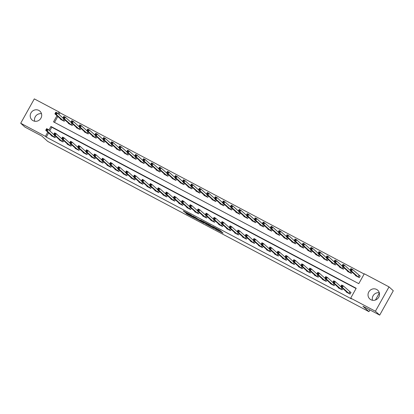 <?xml version="1.0" encoding="UTF-8"?>
<svg xmlns="http://www.w3.org/2000/svg" width="414" height="414" viewBox="0 0 414 414"><rect width="100%" height="100%" fill="white"/><g stroke="black" fill="none" stroke-linecap="round" stroke-linejoin="round"><path stroke-width="0.62" d="M215.383 229.097L223.074 233.17L220.031 230.407L212.584 226.396L216.47 228.844L213.821 227.684L218.033 230.256L215.383 229.097M38.828 110.409A5.899 5.615 132.1 0 1 39.915 111.169A5.899 5.615 132.1 0 1 40.562 118.771A5.899 5.615 132.1 0 1 33.089 120.681A5.899 5.615 132.1 0 1 32.002 119.92A5.899 5.615 132.1 0 1 31.355 112.318A5.899 5.615 132.1 0 1 38.828 110.409M376.631 289.453A5.899 5.615 132.1 0 1 377.718 290.214A5.899 5.615 132.1 0 1 378.365 297.811A5.899 5.615 132.1 0 1 370.892 299.72A5.899 5.615 132.1 0 1 369.805 298.96A5.899 5.615 132.1 0 1 369.159 291.363A5.899 5.615 132.1 0 1 376.631 289.453M185.808 213.024L186.993 214.09L194.865 218.219L191.025 214.969L183.174 210.876L184.996 212.284L191.459 215.456L193.504 217.34L185.808 213.024M56.966 115.692L53.515 121.861L358.783 283.662L364.299 273.783L389.025 286.886L393.3 290.757L379.69 315.116L362.938 306.236L368.931 311.654L47.713 141.402L41.726 135.989L24.975 127.114L20.7 123.243L34.31 98.884L59.036 111.987L58.105 113.648M379.69 315.116L375.41 311.245L350.689 298.142L356.206 288.268L50.938 126.472L48.909 130.105M48.624 132.92L46.275 137.122L351.543 298.918L350.689 298.142M46.275 137.122L45.421 136.346L20.7 123.243M205.675 223.933L214.338 228.544L210.498 225.294L202.632 221.164L205.675 223.933L206.043 223.27L207.978 224.362M204.123 223.172L195.936 218.768L192.893 216.004L201.447 221.081L200.614 220.082L201.504 220.569L204.206 223.017M356.071 288.517L51.797 127.243L49.763 130.881M346.43 291.792L346.275 292.072L350.104 294.1L351.02 292.455L349.985 291.901M342.859 288.563L342.13 289.872L338.3 287.844L338.455 287.564M334.885 284.335L334.155 285.644L330.325 283.616L330.481 283.336M326.91 280.107L326.18 281.416L322.351 279.388L322.506 279.114M318.935 275.884L318.206 277.194L314.376 275.165L314.531 274.886M310.961 271.656L310.231 272.966L306.401 270.937L306.557 270.658M302.986 267.428L302.256 268.738L298.427 266.709L298.582 266.43M295.011 263.2L294.282 264.51L290.452 262.481L290.607 262.207M287.037 258.978L286.307 260.287L282.477 258.258L282.633 257.979M279.062 254.75L278.332 256.059L274.503 254.03L274.658 253.751M271.087 250.522L270.358 251.831L266.528 249.802L266.683 249.523M263.113 246.294L262.383 247.603L258.553 245.574L258.709 245.3M255.138 242.071L254.408 243.38L250.579 241.352L250.734 241.072M247.163 237.843L246.433 239.152L242.604 237.124L242.759 236.844M239.188 233.615L238.459 234.924L234.629 232.896L234.785 232.621M231.214 229.387L230.484 230.696L226.655 228.668L226.81 228.393M223.239 225.164L222.509 226.474L218.68 224.445L218.835 224.165M215.264 220.936L214.535 222.246L210.705 220.217L210.861 219.937M207.29 216.708L206.56 218.018L202.731 215.989L202.886 215.715M199.315 212.486L198.585 213.79L194.756 211.761L194.911 211.487M191.34 208.258L190.611 209.567L186.781 207.538L186.937 207.259M183.366 204.03L182.636 205.339L178.807 203.31L178.962 203.031M175.391 199.802L174.661 201.111L170.832 199.082L170.987 198.808M167.416 195.579L166.687 196.883L162.857 194.854L163.012 194.58M159.442 191.351L158.712 192.66L154.883 190.631L155.038 190.352M151.467 187.123L150.737 188.432L146.908 186.403L147.063 186.124M143.492 182.895L142.763 184.204L138.933 182.176L139.088 181.901M135.518 178.672L134.788 179.981L130.959 177.948L131.114 177.673M127.543 174.444L126.813 175.753L122.984 173.725L123.139 173.445M119.568 170.216L118.839 171.525L115.009 169.497L115.164 169.217M111.594 165.988L110.864 167.297L107.035 165.269L107.19 164.995M103.619 161.765L102.889 163.075L99.06 161.041L99.215 160.767M95.644 157.537L94.915 158.847L91.085 156.818L91.24 156.539M87.67 153.309L86.94 154.619L83.11 152.59L83.266 152.311M79.695 149.081L78.965 150.391L75.136 148.362L75.291 148.088M71.72 144.859L70.991 146.168L67.161 144.134L67.316 143.86M63.746 140.631L63.016 141.94L59.186 139.911L59.342 139.632M55.771 136.403L55.041 137.712L51.212 135.683L51.367 135.404M364.165 274.032L59.89 112.763L58.964 114.419M57.82 116.463L54.508 122.389M355.626 275.336L355.471 275.61L359.3 277.644L360.221 275.993L359.181 275.445M352.055 272.107L351.326 273.416L347.496 271.387L347.651 271.108M344.081 267.879L343.351 269.188L339.521 267.159L339.677 266.88M336.106 263.651L335.376 264.96L331.547 262.931L331.702 262.657M328.131 259.428L327.402 260.737L323.572 258.703L323.727 258.429M320.157 255.2L319.427 256.509L315.597 254.481L315.753 254.201M312.182 250.972L311.452 252.281L307.623 250.253L307.778 249.973M304.207 246.744L303.478 248.053L299.648 246.025L299.803 245.75M296.233 242.521L295.503 243.83L291.673 241.797L291.829 241.522M288.258 238.293L287.528 239.602L283.699 237.574L283.854 237.294M280.283 234.065L279.553 235.375L275.724 233.346L275.879 233.066M272.308 229.837L271.579 231.147L267.749 229.118L267.905 228.844M264.334 225.614L263.604 226.924L259.775 224.895L259.93 224.616M256.359 221.386L255.629 222.696L251.8 220.667L251.955 220.388M248.39 217.159L247.655 218.468L243.825 216.439L243.981 216.16M240.415 212.931L239.68 214.24L235.851 212.211L236.006 211.937M232.44 208.708L231.705 210.017L227.876 207.988L228.031 207.709M224.466 204.48L223.731 205.789L219.901 203.76L220.057 203.481M216.491 200.252L215.756 201.561L211.932 199.532L212.082 199.253M208.516 196.024L207.781 197.333L203.957 195.304L204.112 195.03M200.542 191.801L199.807 193.11L195.982 191.082L196.138 190.802M192.567 187.573L191.832 188.882L188.008 186.854L188.163 186.574M184.592 183.345L183.857 184.654L180.033 182.626L180.188 182.346M176.618 179.117L175.883 180.426L172.058 178.398L172.214 178.123M168.643 174.894L167.908 176.204L164.084 174.175L164.239 173.896M160.668 170.666L159.933 171.976L156.109 169.947L156.264 169.668M152.694 166.438L151.959 167.748L148.134 165.719L148.29 165.44M144.719 162.21L143.984 163.52L140.16 161.491L140.315 161.217M136.744 157.988L136.009 159.297L132.185 157.268L132.34 156.989M128.77 153.76L128.035 155.069L124.21 153.04L124.366 152.761M120.795 149.532L120.06 150.841L116.236 148.812L116.391 148.533M112.82 145.304L112.085 146.613L108.261 144.584L108.416 144.31M104.845 141.081L104.111 142.39L100.286 140.362L100.442 140.082M96.871 136.853L96.136 138.162L92.312 136.134L92.467 135.854M88.896 132.625L88.161 133.934L84.337 131.906L84.492 131.626M80.921 128.397L80.187 129.706L76.362 127.678L76.518 127.403M72.947 124.174L72.212 125.483L68.388 123.455L68.543 123.175M64.972 119.946L64.237 121.255L60.413 119.227L60.568 118.947M368.931 311.654L369.893 309.926M375.431 300.026L379.353 292.998M389.025 286.886L375.41 311.245M59.89 112.763L59.036 111.987M47.765 132.149L45.421 136.346M51.797 127.243L50.938 126.472M372.507 300.274A5.899 5.615 132.1 0 1 379.296 292.765M34.704 121.235A5.899 5.615 132.1 0 1 41.493 113.726M218.1 230.35L218.401 229.594L218.033 230.256M218.085 229.315L218.401 229.594M218.369 229.868L220.941 231.229M205.132 222.447L206.043 223.27M212.936 227.752L210.602 225.48L207.6 223.984L209.484 225.723L212.936 227.752M198.239 219.203L197.1 218.597L196.733 219.254M195.392 217.288L197.1 218.597M199.827 220.636L203.233 222.489L201.68 221.293L199.103 219.969L199.827 220.636M350.498 269.773L351.139 270.114L351.507 269.452L350.865 269.116L349.97 270.218L350.886 268.572L352.485 269.416L351.564 271.061L349.97 270.218L356.511 276.164M360.159 276.107L352.485 269.416L351.507 269.452M358.26 277.09L351.564 271.061L351.139 270.114M350.886 268.572L350.865 269.116M341.938 286.571L342.306 285.914L341.669 285.572L341.302 286.234L341.938 286.571L342.362 287.518L340.769 286.674L341.69 285.029L343.284 285.872L342.362 287.518L349.064 293.547M347.325 292.615L340.769 286.674L341.302 286.234M342.306 285.914L343.284 285.872L350.958 292.563M341.669 285.572L341.69 285.029M342.523 265.55L343.165 265.886L343.532 265.229L342.89 264.888L341.995 265.99L342.911 264.344L344.51 265.188L343.589 266.833L341.995 265.99L348.552 271.926M350.001 270.156L344.51 265.188L343.532 265.229M350.285 272.862L343.589 266.833L343.165 265.886M342.911 264.344L342.89 264.888M334.548 261.322L335.19 261.658L335.557 261.001L334.921 260.665L334.02 261.762L334.936 260.116L336.535 260.96L335.614 262.605L334.02 261.762L340.572 267.708M342.026 265.928L336.535 260.96L335.557 261.001M342.311 268.639L335.614 262.605L335.19 261.658M334.936 260.116L334.921 260.665M326.574 257.094L327.215 257.43L327.583 256.773L326.946 256.437L326.046 257.534L326.962 255.888L328.561 256.737L327.64 258.383L326.046 257.534L332.597 263.48M334.051 261.705L328.561 256.737L327.583 256.773M334.336 264.411L327.64 258.383L327.215 257.43M326.962 255.888L326.946 256.437M333.963 282.343L334.331 281.686L333.694 281.349L333.327 282.006L333.963 282.343L334.388 283.29L332.794 282.446L333.715 280.801L335.309 281.644L334.388 283.29L341.089 289.324M339.335 288.392L332.794 282.446L333.327 282.006M334.331 281.686L335.309 281.644L340.805 286.612M333.694 281.349L333.715 280.801M325.989 278.115L326.356 277.458L325.72 277.121L325.352 277.778L325.989 278.115L326.413 279.067L324.819 278.218L325.74 276.573L327.334 277.421L326.413 279.067L333.115 285.096M331.36 284.164L324.819 278.218L325.352 277.778M326.356 277.458L327.334 277.421L332.83 282.389M325.72 277.121L325.74 276.573M318.014 273.892L318.382 273.23L317.745 272.893L317.378 273.55L318.014 273.892L318.438 274.839L316.845 273.996L317.766 272.35L319.36 273.193L318.438 274.839L325.14 280.868M323.391 279.942L316.845 273.996L317.378 273.55M318.382 273.23L319.36 273.193L324.855 278.161M317.745 272.893L317.766 272.35M318.599 252.866L319.241 253.208L319.608 252.545L318.971 252.209L318.071 253.311L318.987 251.665L320.586 252.509L319.665 254.155L318.071 253.311L324.612 259.257M326.077 257.477L320.586 252.509L319.608 252.545M326.361 260.183L319.665 254.155L319.241 253.208M318.987 251.665L318.971 252.209M310.039 269.664L310.407 269.007L309.77 268.665L309.403 269.328L310.039 269.664L310.469 270.611L308.87 269.768L309.791 268.122L311.385 268.965L310.469 270.611L317.165 276.64M315.416 275.714L308.87 269.768L309.403 269.328M310.407 269.007L311.385 268.965L316.881 273.933M309.77 268.665L309.791 268.122M310.624 248.643L311.266 248.98L311.633 248.322L310.997 247.981L310.096 249.083L311.012 247.437L312.611 248.281L311.69 249.927L310.096 249.083L316.638 255.029M318.102 253.249L312.611 248.281L311.633 248.322M318.387 255.956L311.69 249.927L311.266 248.98M311.012 247.437L310.997 247.981M302.65 244.415L303.291 244.752L303.659 244.094L303.022 243.758L302.122 244.855L303.038 243.209L304.637 244.053L303.716 245.699L302.122 244.855L308.678 250.791M310.127 249.021L304.637 244.053L303.659 244.094M310.412 251.733L303.716 245.699L303.291 244.752M303.038 243.209L303.022 243.758M294.675 240.187L295.317 240.524L295.684 239.866L295.047 239.53L294.147 240.627L295.063 238.981L296.662 239.83L295.741 241.476L294.147 240.627L300.688 246.578M302.153 244.798L296.662 239.83L295.684 239.866M302.437 247.505L295.741 241.476L295.317 240.524M295.063 238.981L295.047 239.53M286.705 235.959L287.342 236.301L287.709 235.644L287.073 235.302L286.172 236.404L287.088 234.759L288.687 235.602L287.766 237.248L286.172 236.404L292.724 242.345M294.178 240.57L288.687 235.602L287.709 235.644M294.468 243.277L287.766 237.248L287.342 236.301M287.088 234.759L287.073 235.302M278.731 231.736L279.367 232.073L279.735 231.416L279.098 231.074L278.198 232.176L279.114 230.531L280.713 231.374L279.792 233.02L278.198 232.176L284.739 238.122M286.203 236.342L280.713 231.374L279.735 231.416M286.493 239.049L279.792 233.02L279.367 232.073M279.114 230.531L279.098 231.074M302.065 265.436L302.432 264.779L301.796 264.442L301.428 265.1L302.065 265.436L302.494 266.383L300.895 265.54L301.816 263.894L303.41 264.737L302.494 266.383L309.191 272.417M307.452 271.486L300.895 265.54L301.428 265.1M302.432 264.779L303.41 264.737L308.906 269.705M301.796 264.442L301.816 263.894M294.09 261.208L294.463 260.551L293.821 260.215L293.454 260.872L294.09 261.208L294.52 262.16L292.921 261.312L293.842 259.666L295.436 260.515L294.52 262.16L301.216 268.189M299.477 267.258L292.921 261.312L293.454 260.872M294.463 260.551L295.436 260.515L300.931 265.483M293.821 260.215L293.842 259.666M286.115 256.985L286.488 256.323L285.846 255.987L285.479 256.644L286.115 256.985L286.545 257.932L284.946 257.089L285.867 255.443L287.461 256.287L286.545 257.932L293.241 263.961M291.492 263.035L284.946 257.089L285.479 256.644M286.488 256.323L287.461 256.287L292.957 261.255M285.846 255.987L285.867 255.443M278.141 252.757L278.513 252.1L277.872 251.759L277.504 252.421L278.141 252.757L278.57 253.704L276.971 252.861L277.892 251.215L279.486 252.059L278.57 253.704L285.267 259.733M283.518 258.807L276.971 252.861L277.504 252.421M278.513 252.1L279.486 252.059L284.982 257.027M277.872 251.759L277.892 251.215M270.166 248.529L270.539 247.872L269.897 247.536L269.53 248.193L270.166 248.529L270.596 249.476L268.996 248.633L269.918 246.987L271.512 247.831L270.596 249.476L277.292 255.51M275.558 254.569L268.996 248.633L269.53 248.193M270.539 247.872L271.512 247.831L277.007 252.799M269.897 247.536L269.918 246.987M270.756 227.509L271.393 227.845L271.76 227.188L271.123 226.851L270.223 227.948L271.139 226.303L272.738 227.146L271.817 228.797L270.223 227.948L276.764 233.894M278.229 232.119L272.738 227.146L271.76 227.188M278.519 234.826L271.817 228.797L271.393 227.845M271.139 226.303L271.123 226.851M262.191 244.301L262.564 243.644L261.922 243.308L261.555 243.965L262.191 244.301L262.621 245.254L261.022 244.405L261.943 242.759L263.537 243.608L262.621 245.254L269.317 251.282M267.579 250.351L261.022 244.405L261.555 243.965M262.564 243.644L263.537 243.608L269.033 248.576M261.922 243.308L261.943 242.759M262.781 223.281L263.418 223.617L263.785 222.96L263.149 222.623L262.248 223.72L263.164 222.075L264.763 222.923L263.842 224.569L262.248 223.72L268.805 229.661M270.254 227.891L264.763 222.923L263.785 222.96M270.544 230.598L263.842 224.569L263.418 223.617M263.164 222.075L263.149 222.623M254.217 240.079L254.589 239.416L253.948 239.08L253.58 239.737L254.217 240.079L254.646 241.026L253.047 240.182L253.968 238.536L255.562 239.38L254.646 241.026L261.343 247.054M259.604 246.123L253.047 240.182L253.58 239.737M254.589 239.416L255.562 239.38L261.058 244.348M253.948 239.08L253.968 238.536M254.807 219.053L255.443 219.394L255.811 218.737L255.174 218.395L254.274 219.498L255.19 217.852L256.789 218.695L255.868 220.341L254.274 219.498L260.83 225.433M262.279 223.663L256.789 218.695L255.811 218.737M262.569 226.37L255.868 220.341L255.443 219.394M255.19 217.852L255.174 218.395M246.247 235.851L246.615 235.193L245.973 234.852L245.606 235.514L246.247 235.851L246.672 236.798L245.072 235.954L245.994 234.308L247.588 235.152L246.672 236.798L253.368 242.827M251.619 241.9L245.072 235.954L245.606 235.514M246.615 235.193L247.588 235.152L253.083 240.12M245.973 234.852L245.994 234.308M246.832 214.83L247.468 215.166L247.836 214.509L247.199 214.167L246.299 215.27L247.22 213.624L248.814 214.468L247.893 216.113L246.299 215.27L252.85 221.216M254.305 219.436L248.814 214.468L247.836 214.509M254.594 222.147L247.893 216.113L247.468 215.166M247.22 213.624L247.199 214.167M238.273 231.623L238.64 230.965L237.998 230.629L237.631 231.286L238.273 231.623L238.697 232.57L237.098 231.726L238.019 230.081L239.613 230.924L238.697 232.57L245.393 238.604M243.644 237.672L237.098 231.726L237.631 231.286M238.64 230.965L239.613 230.924L245.109 235.892M237.998 230.629L238.019 230.081M238.857 210.602L239.494 210.938L239.861 210.281L239.225 209.945L238.324 211.042L239.245 209.396L240.839 210.245L239.918 211.89L238.324 211.042L244.865 216.988M246.33 215.213L240.839 210.245L239.861 210.281M246.62 217.919L239.918 211.89L239.494 210.938M239.245 209.396L239.225 209.945M230.298 227.395L230.665 226.737L230.024 226.401L229.656 227.058L230.298 227.395L230.722 228.347L229.123 227.498L230.044 225.853L231.638 226.701L230.722 228.347L237.419 234.376M235.685 233.439L229.123 227.498L229.656 227.058M230.665 226.737L231.638 226.701L237.134 231.669M230.024 226.401L230.044 225.853M230.883 206.374L231.519 206.71L231.887 206.053L231.25 205.717L230.35 206.814L231.271 205.168L232.865 206.017L231.943 207.662L230.35 206.814L236.891 212.765M238.355 210.985L232.865 206.017L231.887 206.053M238.645 213.691L231.943 207.662L231.519 206.71M231.271 205.168L231.25 205.717M222.323 223.172L222.691 222.509L222.049 222.173L221.681 222.83L222.323 223.172L222.748 224.119L221.148 223.275L222.07 221.63L223.663 222.473L222.748 224.119L229.444 230.148M227.71 229.211L221.148 223.275L221.681 222.83M222.691 222.509L223.663 222.473L229.159 227.441M222.049 222.173L222.07 221.63M222.908 202.146L223.544 202.487L223.912 201.83L223.275 201.489L222.375 202.591L223.296 200.945L224.89 201.789L223.969 203.434L222.375 202.591L228.932 208.527M230.381 206.757L224.89 201.789L223.912 201.83M230.67 209.463L223.969 203.434L223.544 202.487M223.296 200.945L223.275 201.489M214.933 197.923L215.57 198.259L215.937 197.602L215.301 197.261L214.4 198.363L215.321 196.717L216.915 197.561L215.994 199.206L214.4 198.363L220.952 204.309M222.406 202.529L216.915 197.561L215.937 197.602M222.696 205.24L215.994 199.206L215.57 198.259M215.321 196.717L215.301 197.261M206.959 193.695L207.595 194.031L207.963 193.374L207.326 193.038L206.426 194.135L207.347 192.489L208.941 193.338L208.019 194.984L206.426 194.135L212.982 200.071M214.431 198.306L208.941 193.338L207.963 193.374M214.721 201.013L208.019 194.984L207.595 194.031M207.347 192.489L207.326 193.038M198.984 189.467L199.62 189.809L199.988 189.146L199.351 188.81L198.451 189.907L199.372 188.261L200.966 189.11L200.045 190.756L198.451 189.907L204.992 195.858M206.457 194.078L200.966 189.11L199.988 189.146M206.746 196.785L200.045 190.756L199.62 189.809M199.372 188.261L199.351 188.81M191.009 185.239L191.646 185.581L192.013 184.923L191.377 184.582L190.476 185.684L191.397 184.039L192.991 184.882L192.07 186.528L190.476 185.684L197.017 191.63M198.482 189.85L192.991 184.882L192.013 184.923M198.772 192.557L192.07 186.528L191.646 185.581M191.397 184.039L191.377 184.582M183.035 181.016L183.671 181.353L184.039 180.695L183.402 180.354L182.502 181.456L183.423 179.811L185.017 180.654L184.095 182.3L182.502 181.456L189.058 187.392M190.507 185.622L185.017 180.654L184.039 180.695M190.797 188.334L184.095 182.3L183.671 181.353M183.423 179.811L183.402 180.354M175.06 176.788L175.696 177.125L176.064 176.467L175.427 176.131L174.527 177.228L175.448 175.583L177.042 176.431L176.121 178.077L174.527 177.228L181.078 183.174M182.533 181.399L177.042 176.431L176.064 176.467M182.822 184.106L176.121 178.077L175.696 177.125M175.448 175.583L175.427 176.131M167.085 172.56L167.722 172.902L168.089 172.24L167.453 171.903L166.552 173L167.473 171.355L169.067 172.203L168.146 173.849L166.552 173L173.104 178.946M174.558 177.171L169.067 172.203L168.089 172.24M174.848 179.878L168.146 173.849L167.722 172.902M167.473 171.355L167.453 171.903M159.111 168.332L159.747 168.674L160.114 168.017L159.478 167.675L158.578 168.777L159.499 167.132L161.093 167.975L160.171 169.621L158.578 168.777L165.119 174.724M166.583 172.943L161.093 167.975L160.114 168.017M166.873 175.65L160.171 169.621L159.747 168.674M159.499 167.132L159.478 167.675M151.136 164.11L151.772 164.446L152.14 163.789L151.503 163.447L150.603 164.549L151.524 162.904L153.118 163.747L152.197 165.393L150.603 164.549L157.144 170.496M158.609 168.715L153.118 163.747L152.14 163.789M158.898 171.427L152.197 165.393L151.772 164.446M151.524 162.904L151.503 163.447M143.161 159.882L143.798 160.218L144.165 159.561L143.529 159.224L142.628 160.321L143.549 158.676L145.143 159.525L144.222 161.17L142.628 160.321L149.185 166.257M150.634 164.493L145.143 159.525L144.165 159.561M150.924 167.199L144.222 161.17L143.798 160.218M143.549 158.676L143.529 159.224M135.187 155.654L135.823 155.995L136.19 155.333L135.554 154.996L134.653 156.094L135.575 154.448L137.169 155.297L136.247 156.942L134.653 156.094L141.195 162.045M142.659 160.265L137.169 155.297L136.19 155.333M142.949 162.971L136.247 156.942L135.823 155.995M135.575 154.448L135.554 154.996M127.212 151.426L127.848 151.767L128.216 151.11L127.579 150.768L126.679 151.871L127.6 150.225L129.194 151.069L128.273 152.714L126.679 151.871L133.23 157.812M134.685 156.037L129.194 151.069L128.216 151.11M134.974 158.743L128.273 152.714L127.848 151.767M127.6 150.225L127.579 150.768M119.237 147.203L119.874 147.539L120.241 146.882L119.605 146.54L118.704 147.643L119.625 145.997L121.219 146.841L120.298 148.486L118.704 147.643L125.245 153.589M126.71 151.809L121.219 146.841L120.241 146.882M127 154.52L120.298 148.486L119.874 147.539M119.625 145.997L119.605 146.54M111.262 142.975L111.899 143.311L112.266 142.654L111.63 142.318L110.729 143.415L111.651 141.769L113.245 142.618L112.323 144.263L110.729 143.415L117.271 149.361M118.735 147.586L113.245 142.618L112.266 142.654M119.025 150.292L112.323 144.263L111.899 143.311M111.651 141.769L111.63 142.318M103.288 138.747L103.924 139.088L104.292 138.426L103.655 138.09L102.755 139.187L103.676 137.541L105.27 138.39L104.349 140.036L102.755 139.187L109.312 145.128M110.761 143.358L105.27 138.39L104.292 138.426M111.05 146.064L104.349 140.036L103.924 139.088M103.676 137.541L103.655 138.09M95.313 134.519L95.95 134.861L96.317 134.203L95.681 133.862L94.78 134.964L95.701 133.318L97.295 134.162L96.374 135.808L94.78 134.964L101.337 140.9M102.786 139.13L97.295 134.162L96.317 134.203M103.076 141.836L96.374 135.808L95.95 134.861M95.701 133.318L95.681 133.862M87.338 130.296L87.975 130.633L88.342 129.975L87.706 129.639L86.805 130.736L87.727 129.09L89.32 129.934L88.399 131.58L86.805 130.736L93.357 136.682M94.811 134.902L89.32 129.934L88.342 129.975M95.101 137.614L88.399 131.58L87.975 130.633M87.727 129.09L87.706 129.639M214.348 218.944L214.716 218.287L214.074 217.945L213.707 218.608L214.348 218.944L214.773 219.891L213.174 219.047L214.095 217.402L215.689 218.245L214.773 219.891L221.469 225.92M219.731 224.993L213.174 219.047L213.707 218.608M214.716 218.287L215.689 218.245L221.185 223.213M214.074 217.945L214.095 217.402M206.374 214.716L206.741 214.059L206.1 213.722L205.732 214.38L206.374 214.716L206.798 215.663L205.199 214.819L206.12 213.174L207.714 214.017L206.798 215.663L213.495 221.697M211.745 220.766L205.199 214.819L205.732 214.38M206.741 214.059L207.714 214.017L213.21 218.985M206.1 213.722L206.12 213.174M198.399 210.488L198.767 209.831L198.125 209.494L197.757 210.152L198.399 210.488L198.823 211.44L197.23 210.591L198.146 208.946L199.739 209.794L198.823 211.44L205.52 217.469M203.771 216.538L197.23 210.591L197.757 210.152M198.767 209.831L199.739 209.794L205.235 214.762M198.125 209.494L198.146 208.946M190.424 206.265L190.792 205.603L190.15 205.266L189.783 205.924L190.424 206.265L190.849 207.212L189.255 206.369L190.171 204.723L191.765 205.567L190.849 207.212L197.545 213.241M195.812 212.304L189.255 206.369L189.783 205.924M190.792 205.603L191.765 205.567L197.261 210.535M190.15 205.266L190.171 204.723M182.45 202.037L182.817 201.38L182.176 201.038L181.808 201.701L182.45 202.037L182.874 202.984L181.28 202.141L182.196 200.495L183.79 201.339L182.874 202.984L189.571 209.013M187.832 208.087L181.28 202.141L181.808 201.701M182.817 201.38L183.79 201.339L189.286 206.307M182.176 201.038L182.196 200.495M174.475 197.809L174.843 197.152L174.201 196.816L173.833 197.473L174.475 197.809L174.899 198.756L173.306 197.913L174.222 196.267L175.815 197.111L174.899 198.756L181.596 204.79M179.862 203.848L173.306 197.913L173.833 197.473M174.843 197.152L175.815 197.111L181.311 202.079M174.201 196.816L174.222 196.267M166.5 193.581L166.868 192.924L166.226 192.588L165.859 193.245L166.5 193.581L166.925 194.533L165.331 193.685L166.247 192.039L167.841 192.888L166.925 194.533L173.621 200.562M171.872 199.631L165.331 193.685L165.859 193.245M166.868 192.924L167.841 192.888L173.337 197.856M166.226 192.588L166.247 192.039M158.526 189.358L158.893 188.696L158.251 188.36L157.884 189.017L158.526 189.358L158.95 190.305L157.356 189.462L158.272 187.816L159.871 188.66L158.95 190.305L165.647 196.334M163.897 195.408L157.356 189.462L157.884 189.017M158.893 188.696L159.871 188.66L165.362 193.628M158.251 188.36L158.272 187.816M150.551 185.13L150.919 184.473L150.277 184.132L149.909 184.794L150.551 185.13L150.975 186.077L149.382 185.234L150.298 183.588L151.897 184.432L150.975 186.077L157.672 192.106M155.938 191.17L149.382 185.234L149.909 184.794M150.919 184.473L151.897 184.432L157.387 189.4M150.277 184.132L150.298 183.588M142.576 180.902L142.944 180.245L142.307 179.909L141.935 180.566L142.576 180.902L143.001 181.849L141.407 181.006L142.323 179.36L143.922 180.204L143.001 181.849L149.697 187.884M147.958 186.952L141.407 181.006L141.935 180.566M142.944 180.245L143.922 180.204L149.413 185.172M142.307 179.909L142.323 179.36M134.602 176.674L134.969 176.017L134.333 175.681L133.96 176.338L134.602 176.674L135.026 177.627L133.432 176.778L134.348 175.132L135.947 175.981L135.026 177.627L141.723 183.656M139.984 182.724L133.432 176.778L133.96 176.338M134.969 176.017L135.947 175.981L141.438 180.949M134.333 175.681L134.348 175.132M126.627 172.452L126.994 171.789L126.358 171.453L125.985 172.11L126.627 172.452L127.051 173.399L125.458 172.555L126.373 170.91L127.973 171.753L127.051 173.399L133.748 179.428M131.999 178.501L125.458 172.555L125.985 172.11M126.994 171.789L127.973 171.753L133.463 176.721M126.358 171.453L126.373 170.91M118.652 168.224L119.02 167.566L118.383 167.225L118.011 167.887L118.652 168.224L119.077 169.171L117.483 168.327L118.399 166.682L119.998 167.525L119.077 169.171L125.773 175.2M124.024 174.273L117.483 168.327L118.011 167.887M119.02 167.566L119.998 167.525L125.489 172.493M118.383 167.225L118.399 166.682M110.678 163.996L111.045 163.339L110.409 163.002L110.036 163.659L110.678 163.996L111.102 164.943L109.508 164.099L110.424 162.454L112.023 163.297L111.102 164.943L117.799 170.977M116.065 170.035L109.508 164.099L110.036 163.659M111.045 163.339L112.023 163.297L117.514 168.265M110.409 163.002L110.424 162.454M102.703 159.768L103.07 159.111L102.434 158.774L102.061 159.431L102.703 159.768L103.127 160.72L101.533 159.871L102.449 158.226L104.049 159.074L103.127 160.72L109.824 166.749M108.075 165.823L101.533 159.871L102.061 159.431M103.07 159.111L104.049 159.074L109.539 164.042M102.434 158.774L102.449 158.226M94.728 155.545L95.096 154.883L94.459 154.546L94.087 155.203L94.728 155.545L95.153 156.492L93.559 155.648L94.475 154.003L96.074 154.846L95.153 156.492L101.849 162.521M100.11 161.589L93.559 155.648L94.087 155.203M95.096 154.883L96.074 154.846L101.565 159.814M94.459 154.546L94.475 154.003M86.754 151.317L87.121 150.66L86.485 150.318L86.117 150.981L86.754 151.317L87.178 152.264L85.584 151.421L86.5 149.775L88.099 150.618L87.178 152.264L93.88 158.293M92.125 157.367L85.584 151.421L86.117 150.981M87.121 150.66L88.099 150.618L93.59 155.586M86.485 150.318L86.5 149.775M78.779 147.089L79.146 146.432L78.51 146.095L78.142 146.753L78.779 147.089L79.203 148.036L77.609 147.193L78.525 145.547L80.125 146.39L79.203 148.036L85.905 154.07M84.151 153.139L77.609 147.193L78.142 146.753M79.146 146.432L80.125 146.39L85.615 151.358M78.51 146.095L78.525 145.547M79.364 126.068L80 126.405L80.368 125.747L79.731 125.411L78.831 126.508L79.752 124.862L81.346 125.711L80.425 127.357L78.831 126.508L85.372 132.454M86.837 130.679L81.346 125.711L80.368 125.747M87.126 133.386L80.425 127.357L80 126.405M79.752 124.862L79.731 125.411M70.804 142.861L71.172 142.204L70.535 141.867L70.168 142.525L70.804 142.861L71.229 143.813L69.635 142.965L70.551 141.319L72.15 142.168L71.229 143.813L77.93 149.842M76.192 148.905L69.635 142.965L70.168 142.525M71.172 142.204L72.15 142.168L77.641 147.136M70.535 141.867L70.551 141.319M71.389 121.84L72.026 122.182L72.393 121.519L71.757 121.183L70.856 122.28L71.777 120.634L73.371 121.483L72.45 123.129L70.856 122.28L77.397 128.231M78.862 126.451L73.371 121.483L72.393 121.519M79.152 129.158L72.45 123.129L72.026 122.182M71.777 120.634L71.757 121.183M62.83 138.638L63.197 137.981L62.561 137.639L62.193 138.297L62.83 138.638L63.254 139.585L61.66 138.742L62.576 137.096L64.175 137.94L63.254 139.585L69.956 145.614M68.217 144.677L61.66 138.742L62.193 138.297M63.197 137.981L64.175 137.94L69.666 142.908M62.561 137.639L62.576 137.096M63.414 117.612L64.051 117.954L64.418 117.297L63.782 116.955L62.881 118.057L63.803 116.412L65.396 117.255L64.475 118.901L62.881 118.057L69.438 123.993M70.887 122.223L65.396 117.255L64.418 117.297M71.177 124.93L64.475 118.901L64.051 117.954M63.803 116.412L63.782 116.955M54.855 134.41L55.222 133.753L54.586 133.411L54.218 134.074L54.855 134.41L55.279 135.357L53.685 134.514L54.601 132.868L56.2 133.712L55.279 135.357L61.981 141.386M60.237 140.46L53.685 134.514L54.218 134.074M55.222 133.753L56.2 133.712L61.691 138.68M54.586 133.411L54.601 132.868M55.44 113.389L56.076 113.726L56.444 113.069L55.807 112.732L54.907 113.829L55.828 112.184L57.422 113.027L56.501 114.673L54.907 113.829L61.458 119.775M62.912 117.995L57.422 113.027L56.444 113.069M63.202 120.707L56.501 114.673L56.076 113.726M55.828 112.184L55.807 112.732M46.88 130.182L47.248 129.525L46.611 129.189L46.244 129.846L46.88 130.182L47.305 131.135L45.711 130.286L46.632 128.64L48.226 129.484L47.305 131.135L54.006 137.163M52.252 136.232L45.711 130.286L46.244 129.846M47.248 129.525L48.226 129.484L53.716 134.457M46.611 129.189L46.632 128.64M218.147 229.366L217.78 230.029M216.636 228.544L216.47 228.844M206.834 223.757L206.467 224.414M196.303 218.111L195.936 218.768M185.213 211.89L184.996 212.284M184.396 211.456L184.199 211.802M187.185 213.748L186.993 214.09M186.362 213.313L186.202 213.608M359.129 275.408L358.208 277.054M359.016 275.326L358.1 276.971M348.899 293.428L349.82 291.782M349.012 293.51L349.928 291.865M351.113 271.253L350.234 272.826M351.01 271.16L350.125 272.743M343.139 267.025L342.259 268.603M343.035 266.932L342.15 268.52M335.164 262.797L334.284 264.375M335.061 262.704L334.176 264.292M340.924 289.205L341.814 287.616M341.038 289.288L341.917 287.709M332.949 284.977L333.839 283.388M333.063 285.06L333.943 283.481M324.974 280.749L325.865 279.165M325.088 280.832L325.968 279.259M327.189 258.574L326.31 260.147M327.086 258.481L326.201 260.064M317 276.521L317.89 274.937M317.114 276.604L317.993 275.031M319.215 254.346L318.335 255.919M319.111 254.253L318.226 255.836M311.24 250.118L310.36 251.696M311.137 250.025L310.252 251.614M303.265 245.89L302.386 247.468M303.162 245.797L302.277 247.386M295.291 241.667L294.411 243.241M295.187 241.574L294.302 243.158M287.316 237.439L286.436 239.013M287.212 237.346L286.328 238.93M309.025 272.298L309.915 270.709M309.139 272.381L310.019 270.803M301.05 268.07L301.941 266.481M301.164 268.153L302.044 266.575M293.076 263.842L293.966 262.259M293.19 263.925L294.069 262.352M285.101 259.614L285.991 258.031M285.215 259.697L286.095 258.124M277.126 255.391L278.017 253.803M277.24 255.474L278.12 253.896M279.341 233.211L278.462 234.79M279.238 233.118L278.353 234.707M269.152 251.163L270.042 249.575M269.266 251.246L270.145 249.668M271.367 228.983L270.487 230.562M271.263 228.89L270.378 230.479M261.177 246.935L262.067 245.352M261.291 247.018L262.171 245.445M263.392 224.761L262.512 226.334M263.288 224.667L262.404 226.251M253.202 242.707L254.092 241.124M253.316 242.79L254.196 241.217M255.417 220.533L254.538 222.106M255.314 220.439L254.429 222.023M245.233 238.485L246.118 236.896M245.342 238.567L246.221 236.989M247.443 216.305L246.563 217.883M247.339 216.212L246.454 217.8M237.258 234.257L238.143 232.668M237.367 234.34L238.247 232.761M239.468 212.077L238.588 213.655M239.364 211.984L238.48 213.572M229.284 230.029L230.168 228.445M229.392 230.112L230.272 228.538M231.493 207.854L230.614 209.427M231.39 207.761L230.505 209.344M223.519 203.626L222.639 205.199M223.415 203.533L222.53 205.121M215.544 199.398L214.664 200.976M215.44 199.305L214.555 200.893M207.569 195.17L206.689 196.748M207.466 195.077L206.581 196.666M199.595 190.947L198.715 192.52M199.491 190.854L198.606 192.438M191.62 186.719L190.74 188.292M191.516 186.626L190.631 188.215M183.645 182.491L182.765 184.07M183.542 182.398L182.657 183.987M175.671 178.268L174.791 179.842M175.567 178.17L174.682 179.759M167.696 174.04L166.816 175.614M167.592 173.947L166.707 175.531M159.721 169.812L158.841 171.386M159.618 169.719L158.733 171.308M151.747 165.584L150.867 167.163M151.643 165.491L150.758 167.08M143.772 161.362L142.892 162.935M143.668 161.263L142.783 162.852M135.797 157.134L134.917 158.707M135.694 157.041L134.809 158.624M127.822 152.906L126.943 154.479M127.719 152.813L126.834 154.401M119.848 148.678L118.968 150.256M119.744 148.585L118.859 150.173M111.873 144.455L110.993 146.028M111.77 144.357L110.885 145.945M103.898 140.227L103.019 141.8M103.795 140.134L102.91 141.717M95.929 135.999L95.044 137.572M95.82 135.906L94.935 137.495M221.309 225.801L222.194 224.217M221.418 225.884L222.297 224.31M213.334 221.578L214.219 219.989M213.443 221.661L214.323 220.082M205.36 217.35L206.244 215.761M205.468 217.433L206.348 215.854M197.385 213.122L198.27 211.538M197.494 213.205L198.373 211.632M189.41 208.894L190.295 207.31M189.519 208.977L190.399 207.404M181.435 204.671L182.32 203.083M181.544 204.754L182.424 203.176M173.461 200.443L174.346 198.855M173.569 200.526L174.449 198.948M165.486 196.215L166.371 194.632M165.595 196.298L166.475 194.725M157.511 191.987L158.396 190.404M157.62 192.07L158.5 190.497M149.537 187.765L150.422 186.176M149.645 187.847L150.525 186.269M141.562 183.537L142.447 181.948M141.671 183.619L142.551 182.041M133.587 179.309L134.472 177.725M133.696 179.391L134.576 177.818M125.613 175.081L126.498 173.497M125.721 175.163L126.601 173.59M117.638 170.858L118.523 169.269M117.747 170.941L118.627 169.362M109.663 166.63L110.548 165.041M109.772 166.713L110.652 165.134M101.689 162.402L102.574 160.818M101.797 162.485L102.677 160.911M93.714 158.174L94.599 156.59M93.823 158.257L94.702 156.683M85.739 153.951L86.624 152.362M85.848 154.034L86.728 152.456M87.954 131.771L87.069 133.349M87.851 131.678L86.961 133.267M77.765 149.723L78.65 148.134M77.873 149.806L78.753 148.228M79.98 127.548L79.095 129.121M79.876 127.45L78.986 129.039M69.79 145.495L70.675 143.912M69.899 145.578L70.778 144.005M72.005 123.32L71.12 124.893M71.901 123.227L71.011 124.811M61.815 141.267L62.7 139.684M61.924 141.35L62.804 139.777M64.03 119.092L63.145 120.665M63.927 118.999L63.037 120.588M53.841 137.044L54.726 135.456M53.949 137.127L54.829 135.549M216.729 228.595L216.538 228.937"/></g></svg>
